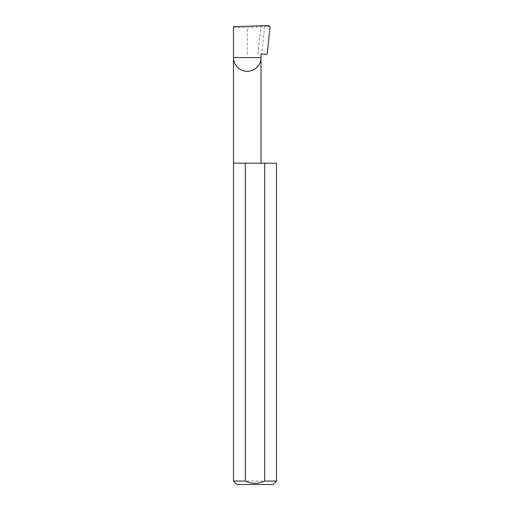 <?xml version="1.0" encoding="UTF-8"?>
<svg xmlns="http://www.w3.org/2000/svg" width="510" height="510" viewBox="0 0 510 510"><rect width="100%" height="100%" fill="white"/><g stroke="black" fill="none" stroke-linecap="round" stroke-linejoin="round"><path stroke-width="0.38" stroke-dasharray="2.55 1.91" d="M233.484 163.162L276.516 163.162M233.484 26.724C234.358 27.419 238.941 27.661 247.242 27.451L264.677 26.507L261.777 54.136L267.17 54.136M261.005 54.136L261.777 54.136M273.073 484.5L236.927 484.5M233.484 481.058L276.516 481.058M257.945 54.136L260.801 26.979M264.677 26.507L268.572 25.5M270.019 26.979L265.908 26.329M247.242 54.136L247.242 27.451"/><path stroke-width="0.76" d="M276.516 481.058L264.671 481.058L264.671 163.162L276.516 163.162L276.516 481.058L273.073 484.5L236.927 484.5L233.484 481.058L233.484 57.579L261.005 57.579C261.553 61.602 257.429 71.151 247.242 71.336C237.054 71.151 232.93 61.602 233.484 57.579L233.484 26.724L268.572 25.5L270.019 26.979L267.17 54.136L261.005 54.136L261.005 163.162M264.671 481.058C258.232 484.06 251.781 484.06 245.329 481.058L233.484 481.058M245.329 481.058L245.329 163.162L233.484 163.162M245.329 163.162L264.671 163.162"/></g></svg>
